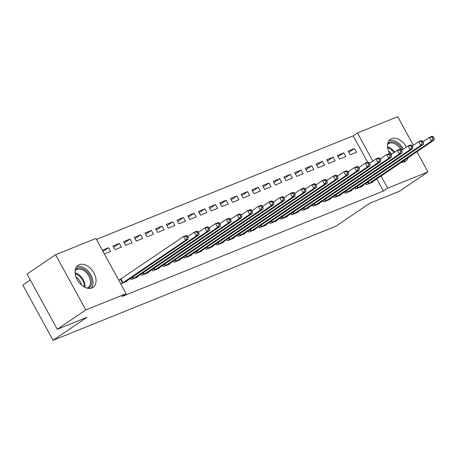 <?xml version="1.0" encoding="UTF-8"?>
<svg xmlns="http://www.w3.org/2000/svg" width="457" height="457" viewBox="0 0 457 457"><rect width="100%" height="100%" fill="white"/><g stroke="black" fill="none" stroke-linecap="round" stroke-linejoin="round"><path stroke-width="0.69" d="M408.05 157.705A13.344 8.877 -124.2 0 1 405.473 161.344A13.344 8.877 -124.2 0 1 404.354 161.938A13.344 8.877 -124.2 0 1 401.149 162.389M389.627 153.632A13.344 8.877 -124.2 0 1 390.484 139.254A13.344 8.877 -124.2 0 1 391.609 138.66A13.344 8.877 -124.2 0 1 406.399 147.085M91.943 287.967A13.344 8.877 -124.2 0 1 77.707 280.512A13.344 8.877 -124.2 0 1 78.073 265.283A13.344 8.877 -124.2 0 1 79.198 264.683A13.344 8.877 -124.2 0 1 93.434 272.138A13.344 8.877 -124.2 0 1 93.068 287.367A13.344 8.877 -124.2 0 1 91.943 287.967M367.662 162.258L353.192 135.826L96.421 239.405M353.192 135.826L357.42 132.953L397.727 116.695L413.379 145.292M30.311 280.027L22.85 285.088L53.081 340.305L335.981 226.181L369.804 203.228L399.418 191.283L427.958 171.912L387.65 188.17L381.012 176.054M53.081 340.305L86.904 317.352L57.285 329.297L27.054 274.08L55.594 254.709L95.901 238.451L126.132 293.668L85.825 309.926L55.594 254.709M337.409 155.397L339.454 159.127L345.869 156.54L343.824 152.809L337.409 155.397M355.118 187.741L355.792 188.975L362.207 186.387L362.001 186.016M316.027 164.023L318.072 167.753L324.487 165.166L322.442 161.435L316.027 164.023M333.736 196.367L334.41 197.601L340.825 195.013L340.619 194.642M294.645 172.649L296.684 176.379L303.1 173.791L301.06 170.061L294.645 172.649M312.354 204.993L313.028 206.227L319.443 203.639L319.237 203.268M273.263 181.275L275.303 185.011L281.718 182.417L279.678 178.687L273.263 181.275M290.966 213.619L291.646 214.853L298.061 212.265L297.855 211.894M251.876 189.901L253.921 193.637L260.336 191.049L258.291 187.313L251.876 189.901M269.584 222.245L270.258 223.479L276.674 220.891L276.468 220.52M230.494 198.527L232.539 202.262L238.954 199.675L236.909 195.939L230.494 198.527M248.202 230.871L248.876 232.105L255.292 229.517L255.086 229.146M209.112 207.152L211.151 210.888L217.566 208.301L215.527 204.565L209.112 207.152M226.821 239.497L227.495 240.736L233.91 238.148L233.704 237.771M187.73 215.784L189.769 219.514L196.184 216.926L194.145 213.191L187.73 215.784M205.433 248.128L206.113 249.362L212.528 246.774L212.322 246.397M166.342 224.41L168.387 228.14L174.803 225.552L172.757 221.822L166.342 224.41M184.051 256.754L184.725 257.988L191.14 255.4L190.935 255.023M144.96 233.036L147.005 236.766L153.421 234.178L151.376 230.448L144.96 233.036M162.669 265.38L163.343 266.614L169.758 264.026L169.553 263.649M123.579 241.662L125.618 245.392L132.033 242.804L129.994 239.074L123.579 241.662M141.287 274.006L141.961 275.24L148.376 272.652L148.171 272.275M102.345 250.225L108.612 247.7L110.651 251.43L104.39 253.955M120.728 283.803L126.995 281.278L126.789 280.901M118.689 280.072L120.265 279.433M126.132 293.668L121.905 296.536L383.423 191.043L376.785 178.921M130.593 278.319L131.268 279.553L137.683 276.965L137.477 276.588M112.885 245.975L114.93 249.705L121.345 247.117L119.3 243.387L112.885 245.975M151.975 269.693L152.655 270.927L159.07 268.339L158.865 267.962M134.267 237.349L136.312 241.079L142.727 238.491L140.682 234.761L134.267 237.349M173.363 261.067L174.037 262.301L180.452 259.713L180.247 259.336M155.654 228.723L157.694 232.453L164.109 229.865L162.069 226.135L155.654 228.723M194.745 252.441L195.419 253.675L201.834 251.087L201.628 250.71M177.036 220.097L179.081 223.827L185.491 221.239L183.451 217.509L177.036 220.097M216.127 243.815L216.801 245.049L223.216 242.461L223.01 242.084M198.418 211.465L200.463 215.201L206.878 212.614L204.833 208.878L198.418 211.465M237.509 235.184L238.188 236.423L244.604 233.83L244.398 233.458M219.8 202.839L221.845 206.575L228.26 203.988L226.215 200.252L219.8 202.839M258.896 226.558L259.57 227.792L265.985 225.204L265.78 224.833M241.187 194.214L243.227 197.95L249.642 195.362L247.603 191.626L241.187 194.214M280.278 217.932L280.952 219.166L287.367 216.578L287.162 216.207M262.569 185.588L264.614 189.324L271.024 186.736L268.984 183L262.569 185.588M301.66 209.306L302.334 210.54L308.749 207.952L308.544 207.581M283.951 176.962L285.996 180.692L292.411 178.104L290.366 174.374L283.951 176.962M323.042 200.68L323.722 201.914L330.137 199.326L329.931 198.955M305.333 168.336L307.378 172.066L313.793 169.478L311.748 165.748L305.333 168.336M344.429 192.054L345.104 193.288L351.519 190.7L351.313 190.329M326.721 159.71L328.76 163.44L335.175 160.853L333.136 157.122L326.721 159.71M365.811 183.428L366.485 184.662L372.901 182.075L372.695 181.703M348.103 151.084L350.148 154.814L356.557 152.227L354.518 148.496L348.103 151.084M372.803 161.058L357.42 132.953M416.893 151.701L427.958 171.912M57.285 329.297L85.825 309.926M383.423 191.043L387.65 188.17M103.036 251.481L108.612 247.7M113.593 247.26L119.3 243.387M124.281 242.947L129.994 239.074M134.975 238.634L140.682 234.761M145.663 234.321L151.376 230.448M156.357 230.008L162.069 226.135M167.051 225.695L172.757 221.822M177.739 221.382L183.451 217.509M188.433 217.069L194.145 213.191M199.126 212.756L204.833 208.878M209.814 208.443L215.527 204.565M220.508 204.13L226.215 200.252M231.196 199.818L236.909 195.939M241.89 195.505L247.603 191.626M252.584 191.192L258.291 187.313M263.272 186.879L268.984 183M273.966 182.566L279.678 178.687M284.66 178.253L290.366 174.374M295.348 173.94L301.06 170.061M306.041 169.627L311.748 165.748M316.73 165.314L322.442 161.435M327.423 161.001L333.136 157.122M338.117 156.688L343.824 152.809M348.805 152.375L354.518 148.496M122.31 283.163L185.571 240.268L188.244 239.188L125.264 281.975M118.814 280.307L183.525 236.537L186.199 235.458L187.381 235.966L186.313 236.4L187.13 237.891L188.204 237.463L187.381 235.966M187.13 237.891L185.571 240.268L183.525 236.537L186.313 236.4M188.244 239.188L188.204 237.463M132.998 278.85L196.259 235.955L198.932 234.875L135.952 277.662M187.741 236.623L194.219 232.225L196.893 231.145L198.075 231.653L197.007 232.087L197.824 233.578L198.892 233.15L198.075 231.653M197.824 233.578L196.259 235.955L194.219 232.225L197.007 232.087M198.932 234.875L198.892 233.15M143.692 274.537L206.952 231.642L209.626 230.562L146.646 273.349M198.435 232.305L204.907 227.912L207.581 226.832L208.769 227.34L207.701 227.775L208.518 229.265L209.586 228.837L208.769 227.34M208.518 229.265L206.952 231.642L204.907 227.912L207.701 227.775M209.626 230.562L209.586 228.837M75.365 269.407A11.551 7.683 -124.2 0 1 84.939 269.864A11.551 7.683 -124.2 0 1 91.617 280.849A11.551 7.683 -124.2 0 1 88.235 288.361M86.967 288.104A10.694 7.118 55.8 0 0 88.087 287.539A10.694 7.118 55.8 0 0 90.423 281.021A10.694 7.118 55.8 0 0 84.756 271.23A10.694 7.118 55.8 0 0 76.079 269.841A10.694 7.118 55.8 0 0 75.142 270.675M91.291 288.19A13.259 8.826 55.8 0 0 92.954 281.221A13.259 8.826 55.8 0 0 76.656 266.631M76.045 277.073A8.42 5.604 -124.2 0 1 81.357 284.9M403.394 149.125A13.259 8.826 55.8 0 0 389.067 140.602M403.702 162.161A13.259 8.826 55.8 0 0 404.988 159.784M387.776 143.378A11.551 7.683 -124.2 0 1 402.44 149.77M400.966 149.599A10.694 7.118 55.8 0 0 388.484 143.818A10.694 7.118 55.8 0 0 387.553 144.646M388.456 151.044A8.42 5.604 -124.2 0 1 391.7 154.118M154.386 270.224L217.646 227.329L220.314 226.249L157.339 269.036M209.123 227.992L215.601 223.599L218.275 222.519L219.457 223.027L218.389 223.462L219.206 224.953L220.274 224.524L219.457 223.027M219.206 224.953L217.646 227.329L215.601 223.599L218.389 223.462M220.314 226.249L220.274 224.524M165.074 265.911L228.334 223.016L231.008 221.936L168.027 264.723M219.817 223.679L226.295 219.286L228.968 218.206L230.151 218.714L229.083 219.149L229.9 220.64L230.968 220.211L230.151 218.714M229.9 220.64L228.334 223.016L226.295 219.286L229.083 219.149M231.008 221.936L230.968 220.211M175.768 261.598L239.028 218.703L241.702 217.623L178.721 260.41M230.505 219.366L236.983 214.973L239.657 213.893L240.845 214.402L239.771 214.836L240.588 216.327L241.662 215.898L240.845 214.402M240.588 216.327L239.028 218.703L236.983 214.973L239.771 214.836M241.702 217.623L241.662 215.898M186.456 257.285L249.716 214.39L252.39 213.31L189.409 256.097M241.199 215.053L247.677 210.66L250.35 209.58L251.533 210.089L250.465 210.523L251.281 212.014L252.35 211.585L251.533 210.089M251.281 212.014L249.716 214.39L247.677 210.66L250.465 210.523M252.39 213.31L252.35 211.585M197.15 252.972L260.41 210.077L263.083 208.998L200.103 251.784M251.893 210.74L258.371 206.347L261.038 205.267L262.227 205.776L261.158 206.21L261.975 207.701L263.043 207.272L262.227 205.776M261.975 207.701L260.41 210.077L258.371 206.347L261.158 206.21M263.083 208.998L263.043 207.272M207.844 248.659L271.104 205.764L273.777 204.685L210.797 247.471M262.581 206.427L269.059 202.034L271.732 200.954L272.915 201.463L271.846 201.897L272.663 203.388L273.737 202.959L272.915 201.463M272.663 203.388L271.104 205.764L269.059 202.034L271.846 201.897M273.777 204.685L273.737 202.959M218.532 244.346L281.792 201.451L284.465 200.372L221.485 243.158M273.275 202.114L279.753 197.721L282.426 196.641L283.608 197.15L282.54 197.584L283.357 199.075L284.425 198.646L283.608 197.15M283.357 199.075L281.792 201.451L279.753 197.721L282.54 197.584M284.465 200.372L284.425 198.646M229.225 240.034L292.486 197.138L295.159 196.059L232.179 238.845M283.968 197.801L290.441 193.408L293.114 192.328L294.302 192.837L293.234 193.271L294.051 194.762L295.119 194.334L294.302 192.837M294.051 194.762L292.486 197.138L290.441 193.408L293.234 193.271M295.159 196.059L295.119 194.334M239.919 235.721L303.18 192.825L305.847 191.746L242.873 234.532M294.656 193.488L301.134 189.095L303.808 188.016L304.99 188.524L303.922 188.958L304.739 190.449L305.807 190.021L304.99 188.524M304.739 190.449L303.18 192.825L301.134 189.095L303.922 188.958M305.847 191.746L305.807 190.021M250.607 231.408L313.868 188.513L316.541 187.433L253.561 230.219M305.35 189.175L311.828 184.782L314.502 183.703L315.684 184.211L314.616 184.645L315.433 186.136L316.501 185.708L315.684 184.211M315.433 186.136L313.868 188.513L311.828 184.782L314.616 184.645M316.541 187.433L316.501 185.708M261.301 227.095L324.561 184.2L327.235 183.12L264.255 225.907M316.038 184.862L322.516 180.469L325.19 179.39L326.378 179.898L325.304 180.332L326.121 181.823L327.195 181.395L326.378 179.898M326.121 181.823L324.561 184.2L322.516 180.469L325.304 180.332M327.235 183.12L327.195 181.395M271.989 222.782L335.249 179.887L337.923 178.807L274.943 221.594M326.732 180.549L333.21 176.156L335.884 175.077L337.066 175.585L335.998 176.019L336.815 177.51L337.883 177.082L337.066 175.585M336.815 177.51L335.249 179.887L333.21 176.156L335.998 176.019M337.923 178.807L337.883 177.082M282.683 218.469L345.943 175.574L348.617 174.494L285.636 217.281M337.426 176.236L343.904 171.843L346.572 170.764L347.76 171.272L346.692 171.706L347.509 173.197L348.577 172.769L347.76 171.272M347.509 173.197L345.943 175.574L343.904 171.843L346.692 171.706M348.617 174.494L348.577 172.769M293.377 214.156L356.637 171.261L359.311 170.181L296.33 212.968M348.114 171.923L354.592 167.53L357.265 166.451L358.448 166.959L357.38 167.393L358.197 168.884L359.271 168.45L358.448 166.959M358.197 168.884L356.637 171.261L354.592 167.53L357.38 167.393M359.311 170.181L359.271 168.45M304.065 209.843L367.325 166.948L369.999 165.868L307.018 208.655M358.808 167.61L365.286 163.218L367.959 162.138L369.142 162.646L368.074 163.08L368.89 164.571L369.959 164.137L369.142 162.646M368.89 164.571L367.325 166.948L365.286 163.218L368.074 163.08M369.999 165.868L369.959 164.137M314.759 205.53L378.019 162.635L380.692 161.555L317.712 204.342M369.502 163.298L375.974 158.905L378.647 157.825L379.836 158.333L378.767 158.768L379.584 160.258L380.652 159.824L379.836 158.333M379.584 160.258L378.019 162.635L375.974 158.905L378.767 158.768M380.692 161.555L380.652 159.824M325.453 201.217L388.713 158.322L391.381 157.242L328.406 200.029M380.19 158.985L386.668 154.592L389.341 153.512L390.524 154.02L389.455 154.455L390.272 155.946L391.341 155.511L390.524 154.02M390.272 155.946L388.713 158.322L386.668 154.592L389.455 154.455M391.381 157.242L391.341 155.511M336.141 196.904L399.401 154.009L402.074 152.929L339.094 195.716M390.884 154.672L397.362 150.279L400.035 149.199L401.217 149.707L400.149 150.142L400.966 151.633L402.034 151.198L401.217 149.707M400.966 151.633L399.401 154.009L397.362 150.279L400.149 150.142M402.074 152.929L402.034 151.198M346.834 192.591L410.095 149.696L412.768 148.616L349.788 191.403M401.572 150.359L408.05 145.966L410.723 144.886L411.911 145.395L410.837 145.829L411.654 147.32L412.728 146.886L411.911 145.395M411.654 147.32L410.095 149.696L408.05 145.966L410.837 145.829M412.768 148.616L412.728 146.886M357.523 188.278L420.783 145.383L423.456 144.303L360.476 187.09M412.265 146.046L418.743 141.653L421.417 140.573L422.599 141.082L421.531 141.516L422.348 143.007L423.416 142.573L422.599 141.082M422.348 143.007L420.783 145.383L418.743 141.653L421.531 141.516M423.456 144.303L423.416 142.573M368.216 183.965L431.477 141.07L434.15 139.991L371.17 182.777M422.959 141.733L429.437 137.34L432.105 136.26L433.293 136.769L432.225 137.203L433.042 138.694L434.11 138.26L433.293 136.769M433.042 138.694L431.477 141.07L429.437 137.34L432.225 137.203M434.15 139.991L434.11 138.26M122.527 283.037L120.482 279.301M122.996 282.734L120.956 279.004M133.215 278.724L132.347 277.131M133.69 278.422L132.81 276.811M143.909 274.411L143.035 272.812M144.383 274.109L143.498 272.498M75.114 272.909A10.694 7.118 -124.2 0 1 84.916 284.757A10.694 7.118 -124.2 0 1 84.882 287.304M84.157 286.922A10.345 6.884 55.8 0 0 84.117 285.037A10.345 6.884 55.8 0 0 75.199 273.726M387.525 146.88A10.694 7.118 -124.2 0 1 394.665 152.107M393.945 152.592A10.345 6.884 55.8 0 0 387.61 147.697M154.603 270.098L153.729 268.499M155.072 269.796L154.192 268.185M165.291 265.785L164.423 264.186M165.765 265.483L164.886 263.872M175.985 261.473L175.111 259.873M176.459 261.17L175.574 259.559M186.679 257.154L185.805 255.56M187.147 256.857L186.267 255.246M197.367 252.841L196.493 251.247M197.841 252.544L196.961 250.933M208.061 248.528L207.187 246.934M208.529 248.231L207.649 246.62M218.749 244.215L217.88 242.621M219.223 243.918L218.343 242.307M229.443 239.902L228.569 238.308M229.917 239.605L229.031 237.994M240.136 235.589L239.262 233.995M240.605 235.292L239.725 233.681M250.824 231.276L249.956 229.682M251.299 230.979L250.419 229.368M261.518 226.963L260.644 225.37M261.992 226.666L261.107 225.055M272.212 222.65L271.338 221.057M272.68 222.353L271.801 220.742M282.9 218.337L282.026 216.744M283.374 218.04L282.495 216.429M293.594 214.025L292.72 212.431M294.062 213.727L293.183 212.117M304.282 209.712L303.414 208.118M304.756 209.415L303.876 207.804M314.976 205.399L314.102 203.805M315.45 205.102L314.565 203.491M325.67 201.086L324.796 199.492M326.138 200.789L325.258 199.178M336.358 196.773L335.489 195.179M336.832 196.476L335.952 194.865M347.052 192.46L346.178 190.866M347.526 192.163L346.64 190.552M357.745 188.147L356.871 186.553M358.214 187.85L357.334 186.239M368.433 183.834L367.559 182.24M368.908 183.537L368.028 181.926"/></g></svg>
